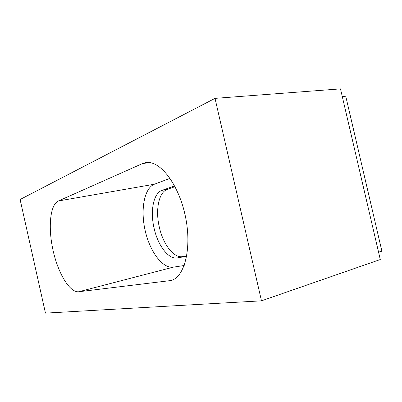 <?xml version="1.0" encoding="UTF-8"?>
<svg xmlns="http://www.w3.org/2000/svg" width="402" height="402" viewBox="0 0 402 402"><rect width="100%" height="100%" fill="white"/><g stroke="black" fill="none" stroke-linecap="round" stroke-linejoin="round"><path stroke-width="0.6" d="M184.216 265.491L173.302 267.159C162.524 268.777 149.84 251.516 145.162 230.542C140.348 209.608 144.223 188.096 154.453 184.206L170.061 178.322M58.365 200.985L142.358 163.639L145.76 162.634C159.715 159.931 178.548 183.814 185.287 215.859C192.181 247.868 184.714 277.32 170.88 280.536L78.727 291.757C69.707 292.787 58.159 273.405 53.109 250.587C47.954 227.793 49.989 204.764 58.365 200.985L154.453 184.206M342.303 96.671L345.74 96.189L381.9 251.195L378.558 252.134M175.036 186.654L167.398 189.342C158.755 192.126 155.247 209.965 159.303 227.07C163.031 244.255 173.82 258.421 182.704 256.612L186.744 255.908M45.461 313.128L20.1 199.508L215.015 98.364L261.481 300.832L45.461 313.128M261.481 300.832L380.282 259.526L340.489 88.872L215.015 98.364M174.639 185.9L162.011 190.367L167.398 189.342M182.704 256.612L177.367 257.913L186.674 256.29M177.367 257.913C168.559 259.697 157.825 245.456 154.087 228.2C150.021 211.03 153.448 193.141 162.011 190.367M142.358 163.639L149.278 162.549M168.971 280.908L172.664 279.913M78.727 291.757L173.302 267.159"/></g></svg>
